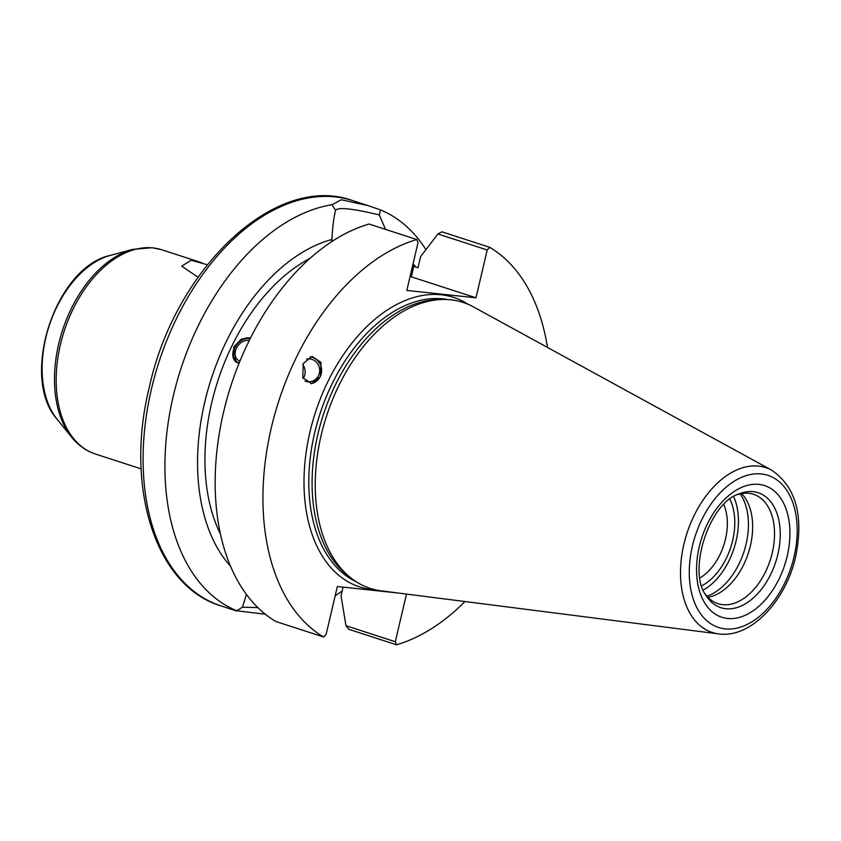 <?xml version="1.0" encoding="UTF-8"?>
<svg xmlns="http://www.w3.org/2000/svg" width="841" height="841" viewBox="0 0 841 841"><rect width="100%" height="100%" fill="white"/><g stroke="black" fill="none" stroke-linecap="round" stroke-linejoin="round"><path stroke-width="1.26" d="M321.178 435.207A150.339 94.791 -72 0 1 442.334 299.48A150.339 94.791 -72 0 1 473.43 306.891L771.691 470.182A86.665 54.644 108 0 0 683.922 544.159A86.665 54.644 108 0 0 718.55 633.883L381.257 590.855A150.339 94.791 -72 0 1 351.727 578.597A150.339 94.791 -72 0 1 321.178 435.207M351.727 578.597L348.195 575.885A148.815 93.835 -72 0 1 317.951 433.956A148.815 93.835 -72 0 1 437.888 299.596L442.334 299.48M737.147 494.729A57.493 36.258 -72 0 1 748.805 493.31A57.493 36.258 -72 0 1 753.494 494.298A57.493 36.258 -72 0 1 771.323 556.553A57.493 36.258 -72 0 1 722.682 604.668A57.493 36.258 -72 0 1 717.993 603.68A57.493 36.258 -72 0 1 705.01 593.725M741.646 493.572A57.493 36.258 -72 0 1 748.353 553.084A57.493 36.258 -72 0 1 707.975 597.299M740.175 493.877A59.522 37.53 -72 0 1 746.093 544.116A59.522 37.53 -72 0 1 706.966 596.195M703.286 590.098A59.522 37.53 108 0 0 736.106 540.868A59.522 37.53 -72 0 0 733.625 496.653M729.883 499.207A54.118 34.124 -72 0 1 701.762 585.841A54.118 34.124 -72 0 0 729.883 499.207M723.796 504.579A47.348 29.855 -72 0 1 699.996 577.914M198.045 277.204L181.635 266.155L191.18 260.3L207.349 264.726M398.413 593.042L337.357 586.524L326.14 634.345L323.606 637.005A213.078 134.35 108 0 1 271.338 427.712A213.078 134.35 108 0 1 416.831 239.538L418.03 242.597L406.813 290.418L475.985 297.809L411.323 276.815A54.455 5.561 -166.8 0 0 410.093 276.416M547.47 347.428A213.078 134.35 108 0 0 489.746 247.328L487.202 249.987L475.985 297.809M343.096 587.134L341.047 595.88L345.987 625.725L348.731 629.278L396.521 644.795A213.078 134.35 108 0 0 464.989 601.536M396.521 644.795L395.312 641.736L406.497 594.082M303.286 363.501L312.106 356.416L320.978 362.397L320.432 376.547L311.612 383.633L302.739 377.662L303.286 363.501M246.466 594.45L242.45 607.191L257.851 607.591M412.553 265.956L418.019 267.732L420.626 256.61L437.877 233.966L441.956 231.822L489.746 247.328M220.479 534.172A172.489 108.762 -72 0 1 310.024 258.345M239.012 363.375L235.901 361.882L233.735 346.965L241.199 339.217L250.513 337.956M413.057 263.78A183.422 115.659 -72 0 1 415.759 267.007M230.602 566.35A183.422 115.659 -72 0 1 210.113 382.413A183.422 115.659 -72 0 1 331.943 239.485C332.5 227.554 333.698 217.819 335.538 210.282L331.974 204.741A213.078 134.35 -72 0 0 173.309 395.89A213.078 134.35 -72 0 0 236.742 610.755L265.367 614.256M331.386 241.851L331.943 239.485M335.527 210.334L335.538 210.282C338.313 207.002 352.915 208.557 379.344 214.96L380.542 209.924A213.078 134.35 -72 0 1 425.935 249.619M379.344 214.96L385.525 229.383M342.203 590.971A213.078 134.35 -72 0 1 335.191 595.764M242.45 607.191L236.742 610.755M323.606 637.005L275.816 621.488A213.078 134.35 108 0 1 223.559 412.195A213.078 134.35 108 0 1 369.041 224.032L416.831 239.538M380.542 209.924L368.295 205.688L341.299 199.748L331.974 204.741M345.987 625.725L395.312 641.736M487.202 249.987L437.877 233.966M236.09 362.029A14.202 10.765 127.3 0 1 234.439 347.501A14.202 10.765 -52.7 0 1 250.429 338.135M249.23 340.531A11.501 8.715 -52.7 0 0 236.931 347.217A11.501 8.715 -52.7 0 0 237.961 360.053A11.501 8.715 -52.7 0 0 239.948 361.094M304.968 381.078A11.501 10.944 84.4 0 0 309.866 381.782A11.501 10.944 84.4 0 0 319.506 372.5A11.501 10.944 84.4 0 0 307.617 358.886A11.501 10.944 84.4 0 0 306.545 359.054M310.97 383.675A13.53 12.867 84.4 0 0 320.221 376.568A13.53 12.867 -95.6 0 1 310.97 383.675M310.014 356.889A13.53 12.867 -95.6 0 1 320.221 376.568A13.53 12.867 -95.6 0 0 321.409 372.878A13.53 12.867 -95.6 0 0 310.014 356.889M303.138 378.503A11.501 10.944 84.4 0 0 304.978 373.93A11.501 10.944 84.4 0 0 302.76 364.689M239.191 362.934A13.53 10.25 127.3 0 1 239.096 362.902A13.53 10.25 127.3 0 1 236.731 361.672A13.53 10.25 127.3 0 1 235.564 346.492A13.53 10.25 127.3 0 1 250.124 338.734M692.437 545.998A79.969 50.428 108 0 0 725.068 628.868A79.969 50.428 108 0 0 794.03 556.847A79.969 50.428 108 0 0 761.399 473.967A79.969 50.428 108 0 0 692.437 545.998M727.518 618.45A69.214 43.637 -72 0 1 699.281 546.724A69.214 43.637 -72 0 1 758.96 484.384A69.214 43.637 -72 0 1 787.197 556.111A69.214 43.637 -72 0 1 727.518 618.45M725.762 608.726A60.426 38.097 -72 0 1 706.019 595.449C687.129 571.197 709.436 502.455 738.966 493.93A60.426 38.097 -72 0 1 753.221 491.68A60.426 38.097 -72 0 1 777.872 554.303A60.426 38.097 -72 0 1 725.762 608.726M141.141 468.868L95.454 454.035A107.385 67.711 -72 0 1 62.16 337.777A107.385 67.711 -72 0 1 152.999 247.906A107.385 67.711 108 0 1 161.766 249.766L201.924 262.802M95.454 454.035C86.213 450.976 78.308 445.404 71.737 437.309A106.744 67.312 -72 0 1 62.476 330.429A106.744 67.312 -72 0 1 132.741 249.378L152.179 247.727L161.766 249.766M71.737 437.309L57.177 419.333A93.141 58.733 -72 0 1 49.093 326.087A93.141 58.733 -72 0 1 110.402 255.37L132.741 249.378M375.454 589.835A152.2 95.969 -72 0 1 310.003 431.843A152.2 95.969 -72 0 1 468.143 304.316M356.185 581.73A148.815 93.835 -72 0 1 314.65 432.884A148.815 93.835 -72 0 1 447.78 299.564M221.036 605.919C155.48 586.429 124.552 487.181 149.204 387.722C174.917 268.268 275.753 172.426 352.621 200.6A213.078 134.35 108 0 0 151.496 388.805A213.078 134.35 108 0 0 221.036 605.919L236.72 611.018M413.772 266.355L411.323 276.815M718.55 633.883C750.508 638.676 785.809 601.168 795.628 556.774C803.954 515.869 795.975 487.013 771.691 470.182M57.177 419.333C19.364 377.535 55.254 266.986 110.402 255.37M352.621 200.6L368.295 205.688"/></g></svg>

